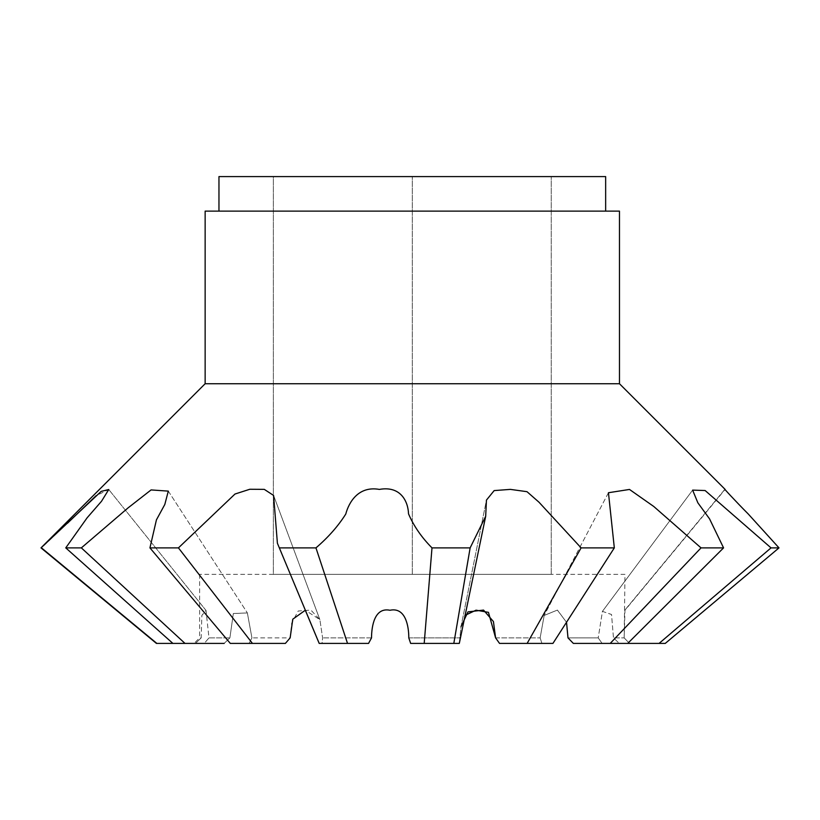 <?xml version="1.0" encoding="UTF-8"?>
<svg xmlns="http://www.w3.org/2000/svg" width="820" height="820" viewBox="0 0 820 820"><rect width="100%" height="100%" fill="white"/><g stroke="black" fill="none" stroke-linecap="round" stroke-linejoin="round"><path stroke-width="0.61" stroke-dasharray="4.1 3.07" d="M218.96 211.119L605.652 211.119L218.96 211.119M624.983 574.348L199.619 574.348L624.983 574.348L624.163 637.878L629.483 643.403L624.163 637.878L624.983 610.264L725.136 489.407C721.108 485.604 736.268 502.004 748.178 513.914L779 547.883L665.276 643.403L656.625 643.403M573.344 643.403L627.73 643.403L619.315 643.403L613.473 637.878L624.163 637.878L613.473 637.878L611.535 614.518L602.423 611.371L598.221 637.878L602.105 643.403L629.483 643.403M610.223 643.403L701.028 547.883L723.568 547.883L627.73 643.403L602.105 643.403L598.221 637.878L567.993 637.878L598.221 637.878L602.423 611.371L611.525 614.477L613.473 637.878L619.315 643.403L634.157 643.403M566.538 622.329L557.436 610.07L544.172 615.451L540.134 637.878L541.907 643.403L552.936 643.403L499.534 643.403L541.907 643.403L540.134 637.878L544.172 615.451L557.364 610.07L566.538 622.329M495.598 637.878L540.134 637.878L495.598 637.878M499.534 643.403L527.137 643.403L581.103 547.883L539.047 502.311L527.178 491.774L510.552 489.386L494.275 490.544L486.444 500.108L461.045 626.541L459.292 643.403L461.045 626.541L486.444 500.118L485.686 516.282L470.137 547.883L453.819 643.403L459.292 643.403L410.646 643.403L453.819 643.403L424.196 643.403L431.996 547.883L470.137 547.883M408.801 637.878L459.948 637.878L408.801 637.878C408.77 626.613 405.818 607.025 390.187 610.264C374.514 606.872 371.511 626.49 371.521 637.878L322.608 637.878L371.521 637.878M431.996 547.883C421.593 537.387 413.792 526.112 408.596 514.048C407.96 502.209 401.564 485.676 379.844 489.407C359.078 485.553 348.777 501.84 345.886 513.843C338.301 525.948 328.318 537.295 315.956 547.883L279.476 547.883L319.195 643.403L347.526 643.403L319.195 643.403L322.034 643.403L322.608 637.878L319.882 619.653L310.852 610.07L298.162 611.013L291.684 623.2L290.147 637.878L251.924 637.878L290.147 637.878M251.924 637.878L247.363 612.929L233.351 613.503L229.897 637.878L224.167 643.403L229.897 637.878L233.321 613.555L247.363 612.929L251.924 637.878L249.044 643.403L285.391 643.403L230.297 643.403L249.044 643.403L251.924 637.878M204.272 643.403L172.876 643.403L204.272 643.403L208.977 637.878L229.897 637.878L208.977 637.878L206.025 610.459L201.863 615.379L201.187 637.878L195.478 643.403L194.094 643.403L199.619 637.878L201.187 637.878L201.863 615.41L206.025 610.48L208.977 637.878L204.272 643.403L224.167 643.403M199.619 574.348L199.619 637.878L201.187 637.878L195.478 643.403L172.876 643.403L65.754 547.883L81.354 547.883L184.992 643.403M156.415 643.403L195.478 643.403M41 547.883L156.845 643.403M279.476 547.883L305.306 610.244L319.882 619.653L322.608 637.878L322.034 643.403L368.559 643.403L347.526 643.403L315.956 547.883M659.085 643.403L665.276 643.403L659.085 643.403L771.025 547.883L779 547.883M527.137 643.403L552.936 643.403L614.323 547.883L581.103 547.883M149.937 547.883L230.297 643.403L252.437 643.403L178.442 547.883L149.937 547.883L156.425 519.89L164.799 504.495L168.305 491.118L151.157 489.899L128.156 507.805L81.354 547.883M771.025 547.883L705.2 490.565L692.623 490.114L697.861 502.834L709.505 518.793L723.568 547.883M701.028 547.883L653.858 506.586L629.606 489.468L608.45 492.728L614.323 547.883M277.396 543.229L273.603 495.454L264.378 489.355L249.946 489.273L235.125 493.937L178.442 547.883M65.754 547.883L87.105 517.83L101.506 501.286L108.752 489.53L96.083 495.71M67.455 523.252L41.492 547.883M273.367 574.348L551.245 574.348L273.367 574.348L273.367 176.597L551.245 176.597L273.367 176.597L273.367 574.348M412.306 574.348L412.306 176.597L412.306 574.348M551.245 574.348L551.245 176.597L551.245 574.348M619.469 211.119L205.143 211.119M605.652 176.597L218.96 176.597M205.133 383.739L619.479 383.739M724.911 489.273L624.922 610.049L724.911 489.273M692.623 490.114L602.423 611.371L692.623 490.114M608.45 492.728L544.172 615.451L608.45 492.728M485.686 516.282L459.497 642.47M273.603 495.454L319.882 619.653L273.603 495.454M168.305 491.108L247.373 612.929L168.305 491.108M206.035 610.47L108.763 489.53L206.025 610.459"/><path stroke-width="1.23" d="M285.391 643.403L290.147 637.878L285.391 643.403L252.437 643.403L178.442 547.883L234.991 494.029L249.813 489.263L264.276 489.355L273.603 495.454L277.396 543.229L319.195 643.403L368.559 643.403L371.521 637.878L368.559 643.403L347.526 643.403L315.956 547.883C328.215 537.387 338.158 526.112 345.773 514.048C348.879 502.209 358.483 485.676 379.373 489.407C400.98 485.553 408.145 501.84 408.524 513.843C413.68 525.948 421.511 537.295 431.996 547.883L424.196 643.403L459.292 643.403L459.507 642.47L459.292 643.403L453.819 643.403L470.137 547.883L485.686 516.282L486.444 500.108L494.173 490.585L510.378 489.386L526.993 491.682L538.966 502.188L581.103 547.883L527.137 643.403L552.936 643.403L614.323 547.883L608.45 492.728L629.493 489.448L653.776 506.493L701.028 547.883L610.223 643.403L627.73 643.403L723.568 547.883L709.536 518.834L697.871 502.834L692.623 490.114L705.128 490.534L771.025 547.883L659.085 643.403L627.73 643.403L665.276 643.403L779 547.883L748.219 513.966C736.309 502.045 721.118 485.614 725.136 489.407L619.479 383.739L205.133 383.739L41 547.883L101.198 491.364L108.752 489.53L101.516 501.276L87.135 517.789L65.754 547.883L172.876 643.403L218.489 643.403M204.272 643.403L224.167 643.403L184.992 643.403L81.354 547.883L65.754 547.883M81.354 547.883L128.084 507.877L151.075 489.929L168.305 491.118L164.799 504.495L156.435 519.849L149.937 547.883L230.297 643.403L252.437 643.403M178.442 547.883L149.937 547.883M315.956 547.883L279.476 547.883M470.137 547.883L431.996 547.883M614.323 547.883L581.103 547.883M723.568 547.883L701.028 547.883M779 547.883L771.025 547.883M619.469 383.739L619.469 211.119L205.143 211.119L205.143 383.739M605.652 211.119L605.652 176.597L218.96 176.597L218.96 211.119M567.993 637.878L566.538 622.329L567.993 637.878L573.344 643.403L567.993 637.878M527.137 643.403L499.534 643.403L495.598 637.878L493.435 621.57L483.544 610.09L467.974 611.874L461.045 626.541M184.992 643.403L156.415 643.403L41 547.883M424.196 643.403L410.646 643.403L408.801 637.878L410.646 643.403L424.196 643.403M610.223 643.403L573.344 643.403M656.625 643.403L635.008 643.403M634.157 643.403L653.191 643.403M256.762 643.403L280.85 643.403M194.094 643.403L195.478 643.403M156.845 643.403L41.492 547.883M96.083 495.71L67.455 523.252M290.147 637.878L292.781 619.202L305.306 610.244L319.185 643.403L277.396 543.229M371.521 637.878C371.573 626.613 374.381 607.025 389.961 610.264C405.674 606.872 408.832 626.49 408.801 637.878M464.899 615.451L476.051 610.172L488.464 612.355L495.598 637.878L499.534 643.403M459.497 642.47L485.686 516.282"/></g></svg>
